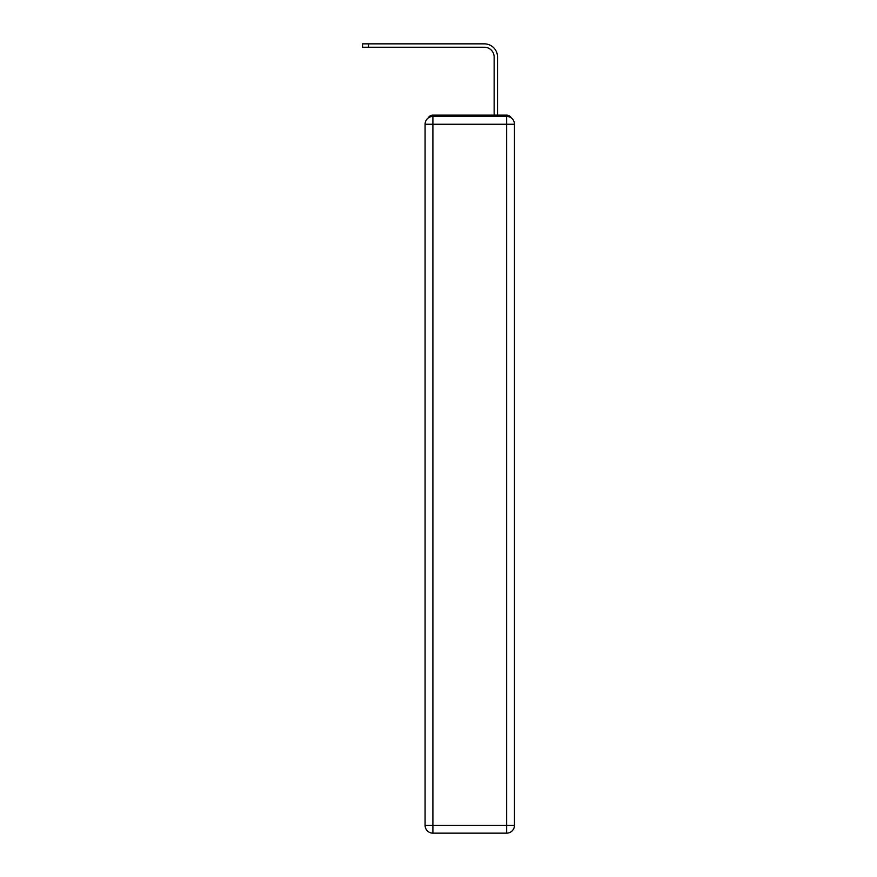 <?xml version="1.0" encoding="UTF-8"?>
<svg xmlns="http://www.w3.org/2000/svg" width="877" height="877" viewBox="0 0 877 877"><rect width="100%" height="100%" fill="white"/><g stroke="black" fill="none" stroke-linecap="round" stroke-linejoin="round"><path stroke-width="1.32" d="M511.291 117.956A5.207 5.207 0 0 0 506.654 115.128L432.898 115.128A5.207 5.207 0 0 0 428.261 117.956M432.898 115.128L449.452 115.128M490.1 115.128L494.146 115.128L494.146 57.016A9.779 9.779 0 0 0 484.367 47.237A9.779 9.779 0 0 1 494.146 57.016A9.779 9.779 0 0 0 484.367 47.237A9.779 9.779 0 0 1 494.146 57.016A9.779 9.779 0 0 0 484.367 47.237A9.779 9.779 0 0 1 494.146 57.016A9.779 9.779 0 0 0 484.367 47.237A9.779 9.779 0 0 1 494.146 57.016A9.779 9.779 0 0 0 484.367 47.237A9.779 9.779 0 0 1 494.146 57.016A9.779 9.779 0 0 0 484.367 47.237A9.779 9.779 0 0 1 494.146 57.016A9.779 9.779 0 0 0 484.367 47.237A9.779 9.779 0 0 1 494.146 57.016A9.779 9.779 0 0 0 484.367 47.237A9.779 9.779 0 0 1 494.146 57.016A9.779 9.779 0 0 0 484.367 47.237A9.779 9.779 0 0 1 494.146 57.016M497.533 115.128L497.533 57.016L497.533 115.128L497.533 57.016L497.533 115.128L497.533 57.016L497.533 115.128L497.533 57.016L497.533 115.128L497.533 57.016L497.533 115.128L497.533 57.016L497.533 115.128L497.533 57.016L497.533 115.128L497.533 57.016L497.533 115.128L497.533 57.016L497.533 115.128L506.654 115.128M432.898 116.433L506.654 116.433A7.816 7.816 0 0 1 514.47 124.249L514.47 825.334A7.816 7.816 0 0 1 506.654 833.15L432.898 833.15L432.898 825.334L506.654 825.334L506.654 124.249L432.898 124.249L432.898 825.334L425.082 825.334L425.082 124.249L432.898 124.249L432.898 116.433A7.816 7.816 0 0 0 425.082 124.249A7.816 7.816 0 0 1 432.898 116.433M425.082 825.334A7.816 7.816 0 0 0 432.898 833.15A7.816 7.816 0 0 1 425.082 825.334M362.53 43.85L368.526 43.85L368.526 47.237L362.53 47.237L362.53 43.85M497.533 57.016A13.166 13.166 0 0 0 484.367 43.85L368.526 43.85M368.526 47.237L484.367 47.237M506.654 833.15A7.816 7.816 0 0 0 514.47 825.334L506.654 825.334L506.654 833.15M514.47 124.249A7.816 7.816 0 0 0 506.654 116.433L506.654 124.249L514.47 124.249"/></g></svg>
